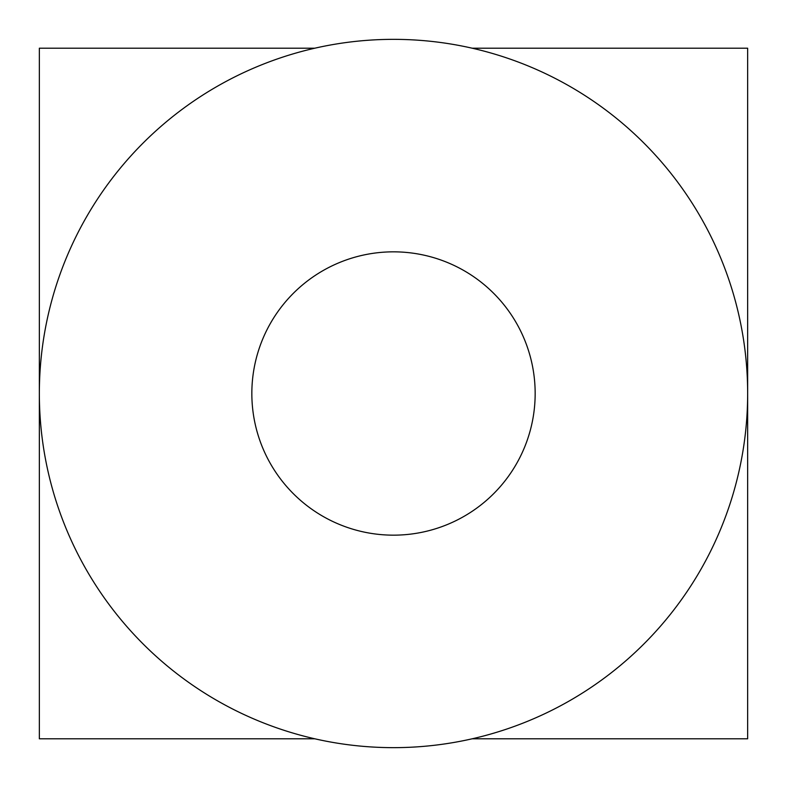 <?xml version="1.0" encoding="UTF-8"?>
<svg xmlns="http://www.w3.org/2000/svg" width="787" height="787" viewBox="0 0 787 787"><rect width="100%" height="100%" fill="white"/><g stroke="black" fill="none" stroke-linecap="round" stroke-linejoin="round"><path stroke-width="1.18" d="M747.65 393.5A354.15 354.15 0 0 1 393.5 747.65A354.15 354.15 0 0 1 39.35 393.5A354.15 354.15 0 0 1 393.5 39.35A354.15 354.15 0 0 1 747.65 393.5M314.81 48.204L39.35 48.204L39.35 738.796L314.81 738.796M472.19 738.796L747.65 738.796L747.65 48.204L472.19 48.204M535.16 393.5A141.66 141.66 0 0 1 393.5 535.16A141.66 141.66 0 0 1 251.84 393.5A141.66 141.66 0 0 1 393.5 251.84A141.66 141.66 0 0 1 535.16 393.5"/></g></svg>
